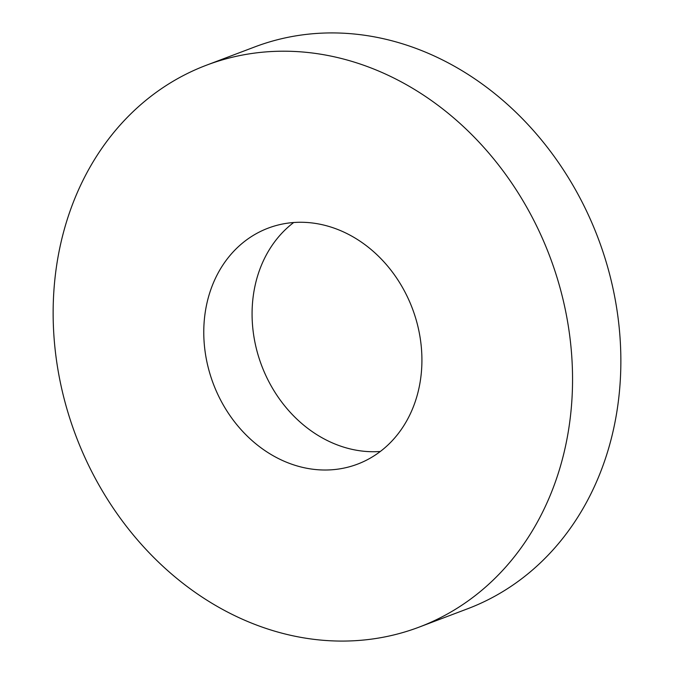 <?xml version="1.0" encoding="UTF-8"?>
<svg xmlns="http://www.w3.org/2000/svg" width="674" height="674" viewBox="0 0 674 674"><rect width="100%" height="100%" fill="white"/><g stroke="black" fill="none" stroke-linecap="round" stroke-linejoin="round"><path stroke-width="1.01" d="M259.187 232.117A126.173 106.416 69.3 0 1 268.193 228.132A126.173 106.416 69.3 0 1 410.196 303.064A126.173 106.416 69.3 0 1 366.504 460.165A126.173 106.416 69.3 0 1 357.498 464.15A126.173 106.416 69.3 0 1 215.495 389.218A126.173 106.416 69.3 0 1 259.187 232.117M206.53 65.176L254.839 46.894A300.41 253.365 69.3 0 1 592.952 225.301A300.41 253.365 69.3 0 1 488.903 599.346A300.41 253.365 69.3 0 1 467.47 608.824L419.161 627.106A300.41 253.365 69.3 0 1 81.049 448.699A300.41 253.365 69.3 0 1 185.097 74.654A300.41 253.365 69.3 0 1 206.53 65.176A300.41 253.365 69.3 0 1 544.643 243.575A300.41 253.365 69.3 0 1 440.594 617.62A300.41 253.365 69.3 0 1 419.161 627.106M380.321 451.479A126.173 106.416 69.3 0 1 261.63 365.519A126.173 106.416 69.3 0 1 293.679 222.521"/></g></svg>
